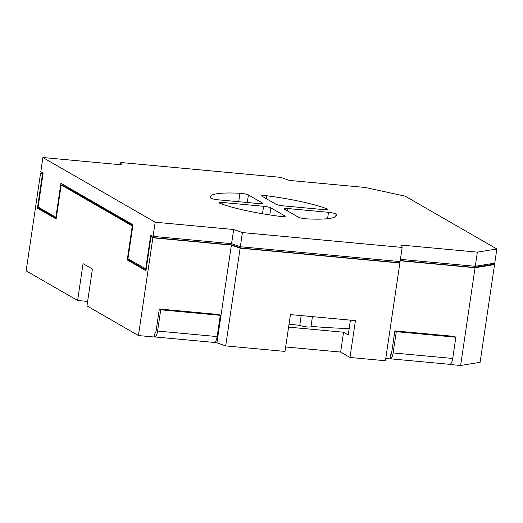 <?xml version="1.0" encoding="UTF-8"?>
<svg xmlns="http://www.w3.org/2000/svg" width="523" height="523" viewBox="0 0 523 523"><rect width="100%" height="100%" fill="white"/><g stroke="black" fill="none" stroke-linecap="round" stroke-linejoin="round"><path stroke-width="0.78" d="M153.925 236.461L153.749 237.658L150.99 236.723L145.969 270.724L127.259 259.938L132.28 225.943L132.783 225.988M127.259 259.938L128.612 260.062L146.061 270.116M128.73 259.251L128.612 260.062M145.714 269.038L150.735 235.036L153.076 236.383L231.591 243.679L233.683 229.512L155.168 222.216L42.886 157.521L40.794 171.688L43.134 173.041L38.114 207.036L55.889 217.28L60.91 183.279L132.96 224.792L127.939 258.793L146.218 269.084M132.835 225.609L62.525 185.096L61.171 184.965L56.151 218.967L37.434 208.187L42.455 174.185L42.958 174.231M37.434 208.187L38.787 208.311L56.236 218.366M38.911 207.494L38.787 208.311M55.889 217.28L56.392 217.326M151.997 235.768L151.847 236.801M62.172 184.011L62.021 185.044M42.526 172.688L42.409 173.505L43.01 173.852M400.402 259.356L475.27 266.312L494.758 263.147L496.85 248.981L477.362 252.145L401.546 245.104L402.167 247.425L242.424 232.585L233.683 229.512M231.591 243.679L240.332 246.751L400.075 261.592L402.167 247.425M399.474 261.533L399.866 263.004L240.122 248.17L231.382 245.097L152.866 237.802L150.99 236.723M493.091 263.723L494.549 264.566L475.061 267.73L400.193 260.774M42.455 174.185L40.585 173.106L42.441 173.276M493.137 263.409L492.999 264.331L474.028 267.41L400.226 260.552M398.565 261.448L398.389 262.644L240.658 247.994L231.924 244.921L153.749 237.658M132.28 225.943L61.171 184.965M87.629 301.438L77.613 300.503L26.15 270.855L40.585 173.106M77.613 300.503L83.052 263.67L92.408 269.064L86.968 305.896L138.432 335.55L152.866 237.802M474.204 266.214L474.028 267.41M240.835 246.797L240.658 247.994M232.081 243.849L231.924 244.921M153.076 236.383L155.168 222.216M240.332 246.751L242.424 232.585M475.27 266.312L477.362 252.145M120.453 164.732L120.787 162.496L280.531 177.336L289.271 180.409L365.08 187.45L405.155 196.151L496.85 248.981M155.298 332.693L155.07 332.674A2.17 0.745 -84.7 0 0 155.181 332.706A2.17 0.745 -84.7 0 0 156.083 330.954L159.325 308.995L218.895 314.526L220.294 315.336L217.156 336.583L157.593 331.052A7.237 2.484 95.3 0 1 154.586 336.91A7.237 2.484 95.3 0 1 154.429 336.884M390.851 354.574L390.622 354.555A2.17 0.745 -84.7 0 0 390.733 354.587A2.17 0.745 -84.7 0 0 391.635 352.829L394.878 330.876L454.448 336.407L455.847 337.217L452.709 358.464L393.146 352.933A7.237 2.484 95.3 0 1 390.138 358.791A7.237 2.484 95.3 0 1 389.981 358.758M154.586 336.91L214.149 342.441A7.237 2.484 -84.7 0 0 217.156 336.583M220.294 315.336L160.731 309.806L157.593 331.052M390.138 358.791L449.702 364.322A7.237 2.484 -84.7 0 0 452.709 358.464M455.847 337.217L396.284 331.68L393.146 352.933M396.284 331.68L394.878 330.876M160.731 309.806L159.325 308.995M385.758 358.523L389.955 358.909L390.629 354.378L391.067 354.417M138.432 335.55L154.403 337.034L155.076 332.497L155.514 332.536M288.591 327.13L343.559 332.236L348.24 334.929L350.417 320.161M312.434 316.637L310.95 326.692A5.792 0.843 -171.6 0 1 306.053 326.816A5.792 0.843 -171.6 0 1 299.771 325.326A141.132 20.619 -171.6 0 1 289.029 324.182M349.187 328.49A141.132 20.619 -171.6 0 1 310.995 326.365M214.548 342.388L214.221 342.447M450.1 364.27L449.773 364.328M399.866 263.004L385.431 360.752L349.985 357.457L355.424 320.625L290.448 314.591L285.009 351.423L225.688 345.912L216.947 342.84L214.508 342.617M216.947 342.84L231.382 245.097M494.549 264.566L480.114 362.315L460.626 365.479L450.068 364.492M349.985 357.457L340.63 352.071L285.663 346.965M299.771 325.326L301.209 315.591M340.63 352.071L343.559 332.236M225.688 345.912L240.122 248.17M336.086 214.129A63.688 9.303 -171.6 0 1 336.42 215.371A63.688 9.303 -171.6 0 1 306.87 218.869A5.792 0.843 -171.6 0 1 298.417 217.202L284.394 209.122A5.792 0.843 -171.6 0 1 284.081 208.782A5.792 0.843 -171.6 0 1 287.938 208.546L328.516 212.318A5.792 0.843 -171.6 0 1 336.086 214.129L335.74 216.47M263.566 206.284A5.792 0.843 -171.6 0 1 270.855 207.866L284.878 215.947A5.792 0.843 -171.6 0 1 285.192 216.287A5.792 0.843 -171.6 0 1 280.067 216.378A63.688 9.303 -171.6 0 1 220.006 203.349A5.792 0.843 -171.6 0 1 219.137 202.747A5.792 0.843 -171.6 0 1 222.994 202.519L263.566 206.284L262.468 213.75M262.435 203.016A5.792 0.843 -171.6 0 1 262.749 203.355A5.792 0.843 -171.6 0 1 258.892 203.591L218.313 199.819A5.792 0.843 -171.6 0 1 210.743 198.008A63.688 9.303 -171.6 0 1 210.409 196.766A63.688 9.303 -171.6 0 1 239.952 193.268A5.792 0.843 -171.6 0 1 248.412 194.935L262.435 203.016L262.35 203.597M266.756 195.759A63.688 9.303 -171.6 0 1 326.823 208.795A5.792 0.843 -171.6 0 1 327.692 209.39A5.792 0.843 -171.6 0 1 323.835 209.625L283.257 205.853A5.792 0.843 -171.6 0 1 275.974 204.271L261.951 196.19A5.792 0.843 -171.6 0 1 261.637 195.85A5.792 0.843 -171.6 0 1 266.756 195.759L266.325 198.714M460.626 365.479L475.061 267.73M42.886 157.521L121.401 164.817L120.787 162.496M328.516 212.318L327.575 218.699M287.938 208.546L287.578 210.959M270.855 207.866L269.809 214.94M222.994 202.519L222.72 204.336M284.878 215.947L284.793 216.529M248.412 194.935L247.294 202.512M239.952 193.268L238.71 201.715M326.823 208.795L326.685 209.71"/></g></svg>
